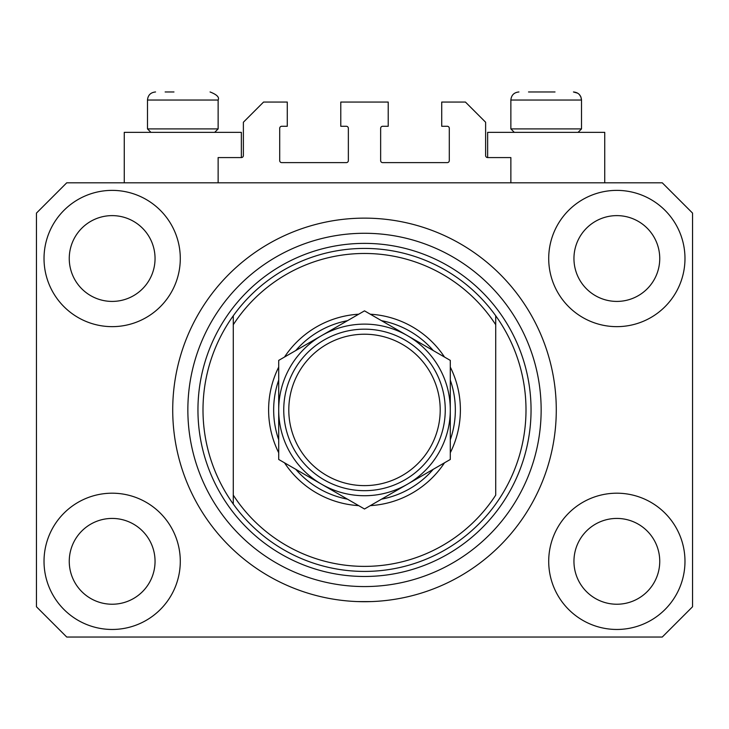 <?xml version="1.0" encoding="UTF-8"?>
<svg xmlns="http://www.w3.org/2000/svg" width="729" height="729" viewBox="0 0 729 729"><rect width="100%" height="100%" fill="white"/><g stroke="black" fill="none" stroke-linecap="round" stroke-linejoin="round"><path stroke-width="1.09" d="M510.865 182.815L510.865 157.573L487.646 157.573A2.023 2.023 0 0 1 485.623 155.559L485.623 122.244L465.439 102.06L441.719 102.06L441.719 126.281L447.269 126.281A2.023 2.023 0 0 1 449.292 128.304L449.292 160.608A2.023 2.023 0 0 1 447.269 162.622L382.67 162.622A2.023 2.023 0 0 1 380.647 160.608L380.647 128.304A2.023 2.023 0 0 1 382.67 126.281L388.22 126.281L388.22 102.06L340.78 102.06L340.78 126.281L346.33 126.281A2.023 2.023 0 0 1 348.353 128.304L348.353 160.608A2.023 2.023 0 0 1 346.33 162.622L281.731 162.622A2.023 2.023 0 0 1 279.708 160.608L279.708 128.304A2.023 2.023 0 0 1 281.731 126.281L287.281 126.281L287.281 102.06L263.561 102.06L243.377 122.244L243.377 155.559A2.023 2.023 0 0 1 241.354 157.573L218.135 157.573L218.135 182.815M358.194 601.598L370.806 601.598L358.194 601.598M44.022 561.33A68.134 68.134 0 0 0 112.157 629.464A68.134 68.134 0 0 0 180.291 561.33A68.134 68.134 0 0 0 112.157 493.196A68.134 68.134 0 0 0 44.022 561.33M548.709 561.33A68.134 68.134 0 0 0 616.843 629.464A68.134 68.134 0 0 0 684.978 561.33A68.134 68.134 0 0 0 616.843 493.196A68.134 68.134 0 0 0 548.709 561.33M548.709 258.513A68.134 68.134 0 0 0 616.843 326.647A68.134 68.134 0 0 0 684.978 258.513A68.134 68.134 0 0 0 616.843 190.378A68.134 68.134 0 0 0 548.709 258.513M44.022 258.513A68.134 68.134 0 0 0 112.157 326.647A68.134 68.134 0 0 0 180.291 258.513A68.134 68.134 0 0 0 112.157 190.378A68.134 68.134 0 0 0 44.022 258.513M604.733 182.815L604.733 132.341L487.646 132.341L487.646 157.573M124.267 182.815L124.267 132.341L241.354 132.341L241.354 157.573M172.718 409.926A191.782 191.782 0 0 0 364.5 601.707A191.782 191.782 0 0 0 556.282 409.926A191.782 191.782 0 0 0 364.5 218.135A191.782 191.782 0 0 0 172.718 409.926M69.255 258.513A42.902 42.902 0 0 0 112.157 301.414A42.902 42.902 0 0 0 155.049 258.513A42.902 42.902 0 0 0 112.157 215.62A42.902 42.902 0 0 0 69.255 258.513M573.951 258.513A42.902 42.902 0 0 0 616.843 301.414A42.902 42.902 0 0 0 659.745 258.513A42.902 42.902 0 0 0 616.843 215.62A42.902 42.902 0 0 0 573.951 258.513M573.951 561.33A42.902 42.902 0 0 0 616.843 604.232A42.902 42.902 0 0 0 659.745 561.33A42.902 42.902 0 0 0 616.843 518.428A42.902 42.902 0 0 0 573.951 561.33M69.255 561.33A42.902 42.902 0 0 0 112.157 604.232A42.902 42.902 0 0 0 155.049 561.33A42.902 42.902 0 0 0 112.157 518.428A42.902 42.902 0 0 0 69.255 561.33M66.731 637.037L662.269 637.037L692.55 606.756L692.55 213.096L662.269 182.815L66.731 182.815L36.45 213.096L36.45 606.756L66.731 637.037M165.146 91.963L173.976 91.963M528.525 91.963L555.024 91.963M576.785 128.905L581.514 128.905L581.514 100.037L510.865 100.037C511.339 95.135 514.027 92.446 518.939 91.963C514.027 92.446 511.339 95.135 510.865 100.037L510.865 128.905L576.785 128.905M213.406 128.905L218.135 128.905L218.135 100.037L147.486 100.037C147.96 95.135 150.648 92.446 155.559 91.963C150.648 92.446 147.96 95.135 147.486 100.037L147.486 128.905L213.406 128.905M450.294 367.097A95.891 95.891 0 0 1 450.294 452.745M444.49 462.815A95.891 95.891 0 0 1 370.314 505.634M358.686 505.634A95.891 95.891 0 0 1 284.51 462.815M278.706 452.745A95.891 95.891 0 0 1 278.706 367.097M202.999 409.926A161.501 161.501 0 0 0 495.72 504.067A161.501 161.501 0 0 0 495.72 315.775L495.72 324.724A156.453 156.453 0 0 0 233.28 324.724L233.28 495.128A156.453 156.453 0 0 0 495.72 495.128L495.72 315.775A161.501 161.501 0 0 0 233.28 315.775L233.28 324.724L233.28 315.775A161.501 161.501 0 0 0 202.999 409.926M541.146 409.926A176.646 176.646 0 0 0 364.5 233.28A176.646 176.646 0 0 0 187.854 409.926A176.646 176.646 0 0 0 364.5 586.563A176.646 176.646 0 0 0 541.146 409.926M284.51 357.028A95.891 95.891 0 0 1 358.686 314.208M370.314 314.208A95.891 95.891 0 0 1 444.49 357.028M233.28 495.128L233.28 504.067L233.28 495.128M278.706 439.778A90.843 90.843 0 0 1 278.706 380.064M295.746 350.549A90.843 90.843 0 0 1 347.46 320.687M381.54 320.687A90.843 90.843 0 0 1 433.254 350.549M450.294 380.064A90.843 90.843 0 0 1 450.294 439.778M433.254 469.294A90.843 90.843 0 0 1 381.54 499.155M347.46 499.155A90.843 90.843 0 0 1 295.746 469.294M440.207 409.926A75.707 75.707 0 0 0 364.5 334.219A75.707 75.707 0 0 0 288.793 409.926A75.707 75.707 0 0 0 364.5 485.623A75.707 75.707 0 0 0 440.207 409.926M283.745 409.926A80.755 80.755 0 0 1 364.5 329.171A80.755 80.755 0 0 1 445.255 409.926A80.755 80.755 0 0 1 364.5 490.672A80.755 80.755 0 0 1 283.745 409.926M278.706 360.39L278.706 459.461L321.598 484.229A85.794 85.794 0 0 0 450.294 409.926L450.294 360.39L407.402 335.622A85.794 85.794 0 0 0 278.706 409.926A85.794 85.794 0 0 0 321.598 484.229L364.5 508.997L407.402 484.229L450.294 459.461L450.294 409.926A85.794 85.794 0 0 0 407.402 335.622L364.5 310.855L278.706 360.39L278.706 459.461M450.294 459.461L450.294 360.39M531.049 409.926A166.549 166.549 0 0 1 364.5 576.475A166.549 166.549 0 0 1 197.951 409.926A166.549 166.549 0 0 1 364.5 243.377A166.549 166.549 0 0 1 531.049 409.926M218.135 100.037C219.575 97.294 216.877 94.606 210.061 91.963C216.877 94.606 219.575 97.294 218.135 100.037M577.714 93.194L573.441 91.963C578.352 92.446 581.04 95.135 581.514 100.037L580.858 96.839L579.309 94.497M578.088 132.341L581.514 128.905M514.291 132.341L510.865 128.905M214.709 132.341L218.135 128.905M150.912 132.341L147.486 128.905"/></g></svg>

